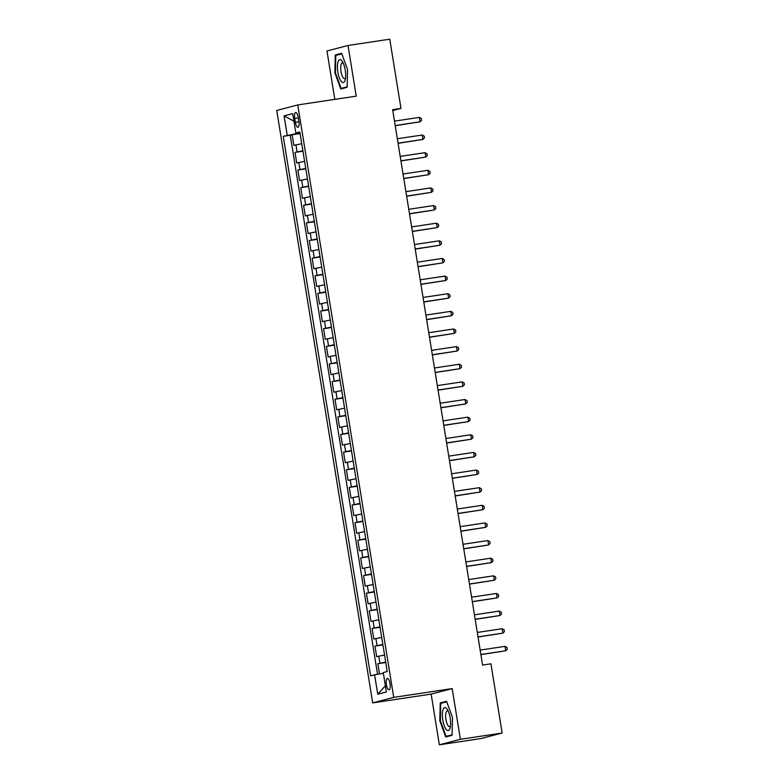 <?xml version="1.0" encoding="UTF-8"?>
<svg xmlns="http://www.w3.org/2000/svg" width="784" height="784" viewBox="0 0 784 784"><rect width="100%" height="100%" fill="white"/><g stroke="black" fill="none" stroke-linecap="round" stroke-linejoin="round"><path stroke-width="1.18" d="M390.02 683.638A5.723 1.872 -98.5 0 0 387.355 678.464A5.723 1.872 -98.5 0 0 386.385 684.599A5.723 1.872 -98.5 0 0 389.05 689.773A5.723 1.872 -98.5 0 0 390.02 683.638M439.354 744.8L460.384 739.292L452.182 688.597L431.141 694.105L439.354 744.8L481.102 738.528L502.142 733.02L490.931 663.813L482.581 665.067L392.627 109.662L400.977 108.408L389.766 39.2L348.018 45.472L326.977 50.98L334.817 99.372M431.141 694.105L372.694 702.885L276.732 110.446L297.773 104.938L393.725 697.378L372.694 702.885M301.742 143.697L293.873 145.344L292.158 134.77L300.096 133.574M302.879 150.753L295.009 152.4L302.957 151.204M295.009 152.4L296.724 162.974L304.594 161.337M307.446 178.968L299.576 180.604L297.871 170.03L305.809 168.834M310.307 196.598L302.438 198.244L300.723 187.66L308.661 186.465M313.159 214.228L305.29 215.874L303.575 205.29L311.522 204.105M316.021 231.858L308.151 233.505L306.436 222.921L314.374 221.735M318.872 249.498L311.003 251.135L309.288 240.561L317.236 239.365M321.734 267.128L313.855 268.765L312.15 258.191L320.088 256.995M324.586 284.759L316.716 286.405L315.001 275.821L322.949 274.625M327.438 302.389L319.568 304.035L317.853 293.451L325.801 292.265M330.299 320.019L322.43 321.665L320.715 311.081L328.653 309.896M333.151 337.659L325.282 339.296L323.567 328.721L331.514 327.526M336.013 355.289L328.133 356.926L326.428 346.352L334.366 345.156M338.864 372.919L330.995 374.556L329.28 363.982L337.228 362.786M341.716 390.55L333.847 392.196L332.132 381.612L340.08 380.416M344.578 408.18L336.708 409.826L334.993 399.242L342.931 398.056M347.43 425.81L339.56 427.456L337.845 416.882L345.793 415.687M350.291 443.45L342.422 445.087L340.707 434.512L348.645 433.317M353.143 461.08L345.274 462.717L343.559 452.143L351.506 450.947M355.995 478.71L348.125 480.357L346.41 469.773L354.358 468.577M358.856 496.341L350.987 497.987L349.272 487.403L357.21 486.217M361.708 513.971L353.839 515.617L352.124 505.033L360.072 503.847M364.57 531.611L356.7 533.247L354.985 522.673L362.923 521.478M367.422 549.241L359.552 550.878L357.837 540.303L365.785 539.108M370.273 566.871L362.404 568.508L360.699 557.934L368.637 556.738M373.135 584.501L365.266 586.148L363.551 575.564L371.489 574.368M375.987 602.132L368.117 603.778L366.402 593.194L374.35 592.008M378.848 619.762L370.979 621.408L369.264 610.834L377.202 609.638M381.7 637.402L373.831 639.038L372.116 628.464L380.064 627.269M384.552 655.032L376.683 656.669L374.977 646.094L382.915 644.899M294.735 118.413L295.372 122.294A5.537 1.813 -98.5 0 0 297.949 127.312A5.537 1.813 -98.5 0 0 298.89 121.373L298.263 117.492A5.537 1.813 -98.5 0 0 295.676 112.475A5.537 1.813 -98.5 0 0 294.735 118.413L298.332 117.874M296.058 132.996L296.176 133.672L283.24 136.318L370.626 675.857L374.605 674.818L377.741 694.212L386.385 691.949L383.249 672.554L387.227 671.506L299.841 131.967L295.862 133.015L299.949 132.633M287.218 135.279L284.073 115.875L292.716 113.611L295.862 133.015M292.158 134.77L290.247 135.26L377.555 674.289M385.699 662.088L377.829 663.725L379.485 673.946M374.977 646.094L382.847 644.448M372.116 628.464L379.985 626.818M369.264 610.834L377.133 609.188M366.402 593.194L374.272 591.557M363.551 575.564L371.42 573.927M360.699 557.934L368.568 556.287M357.837 540.303L365.707 538.657M354.985 522.673L362.855 521.027M352.124 505.033L359.993 503.397M349.272 487.403L357.141 485.766M346.41 469.773L354.29 468.126M343.559 452.143L351.428 450.496M340.707 434.512L348.576 432.866M337.845 416.882L345.715 415.236M334.993 399.242L342.863 397.606M332.132 381.612L340.011 379.975M329.28 363.982L337.149 362.335M326.428 346.352L334.298 344.705M323.567 328.721L331.436 327.075M320.715 311.081L328.584 309.445M317.853 293.451L325.723 291.815M315.001 275.821L322.871 274.175M312.15 258.191L320.019 256.544M309.288 240.561L317.157 238.914M306.436 222.921L314.306 221.284M303.575 205.29L311.444 203.654M300.723 187.66L308.592 186.024M297.871 170.03L305.74 168.384M300.017 133.094L296.176 133.672M460.384 739.292L502.142 733.02M452.182 688.597L393.725 697.378M297.773 104.938L356.22 96.158L348.018 45.472M392.774 110.554L400.977 108.408M290.247 135.26L283.24 136.318M377.829 663.725L385.767 662.529M374.605 674.818L383.356 673.25M293.951 121.216L284.073 115.875M377.741 694.212L385.385 685.755M334.876 72.804L340.795 88.994L347.136 87.328L347.547 69.492L341.618 53.302L335.287 54.958L334.876 72.804L335.415 72.726L335.807 55.419L341.814 53.841M452.084 735.304L452.495 717.468L446.566 701.278L440.236 702.934L439.824 720.78L445.743 736.97L452.084 735.304M340.55 54.174L335.287 54.958M452.094 734.794L446.096 736.362L440.353 720.682L439.824 720.78M445.498 702.15L440.236 702.934M395.224 125.695L420.057 121.804L395.195 125.538M419.352 117.394L421.302 118.502L421.596 120.266L420.057 121.804L419.352 117.394L394.479 121.128M345.234 70.129A11.613 3.802 -98.5 0 0 342.412 61.564A11.613 3.802 -98.5 0 0 338.276 61.172A11.613 3.802 -98.5 0 0 337.845 72.069A11.613 3.802 -98.5 0 0 341.481 81.703A11.613 3.802 -98.5 0 0 345.176 79.948A11.613 3.802 -98.5 0 0 345.234 70.129M343.323 63.308A7.958 2.607 -98.5 0 0 342.334 62.936A7.958 2.607 -98.5 0 0 340.991 71.462A7.958 2.607 -98.5 0 0 344.705 78.665A7.958 2.607 -98.5 0 0 345.538 78.018M345.744 87.7L341.148 88.386L335.405 72.706M347.145 86.818L341.148 88.386M446.733 708.667A11.613 3.802 -98.5 0 0 442.362 714.185A11.613 3.802 -98.5 0 0 446.253 729.483A11.613 3.802 -98.5 0 0 450.124 727.924A11.613 3.802 -98.5 0 0 447.37 709.54A11.613 3.802 -98.5 0 0 446.733 708.667M448.272 711.284A7.958 2.607 -98.5 0 0 447.292 710.912A7.958 2.607 -98.5 0 0 445.684 717.252A7.958 2.607 -98.5 0 0 448.301 725.906A7.958 2.607 -98.5 0 0 449.653 726.641A7.958 2.607 -98.5 0 0 450.486 725.994M450.692 735.676L446.096 736.362M440.353 720.682L440.755 703.395L446.762 701.817M398.076 143.325L422.919 139.434L398.056 143.168M422.204 135.024L424.164 136.132L424.448 137.896L422.919 139.434L422.204 135.024L397.341 138.758M400.938 160.955L425.771 157.065L400.908 160.798M425.055 152.664L427.015 153.772L427.3 155.526L425.771 157.065L425.055 152.664L400.193 156.398M403.789 178.585L428.632 174.695L403.76 178.429M427.917 170.295L429.877 171.402L430.161 173.166L428.632 174.695L427.917 170.295L403.054 174.028M406.641 196.225L431.484 192.335L406.622 196.069M430.769 187.925L432.729 189.032L433.013 190.796L431.484 192.335L430.769 187.925L405.906 191.659M409.503 213.856L434.336 209.965L409.473 213.699M433.63 205.555L435.581 206.662L435.875 208.426L434.336 209.965L433.63 205.555L408.758 209.289M412.355 231.486L437.198 227.595L412.335 231.329M436.482 223.185L438.442 224.293L438.726 226.057L437.198 227.595L436.482 223.185L411.62 226.919M415.216 249.116L440.049 245.225L415.187 248.959M439.334 240.815L441.294 241.923L441.578 243.687L440.049 245.225L439.334 240.815L414.471 244.549M418.068 266.746L442.911 262.856L418.039 266.589M442.196 258.455L444.156 259.563L444.44 261.327L442.911 262.856L442.196 258.455L417.333 262.189M420.92 284.376L445.763 280.496L420.9 284.229M445.047 276.086L447.007 277.193L447.292 278.957L445.763 280.496L445.047 276.086L420.185 279.819M423.781 302.016L448.615 298.126L423.752 301.86M447.909 293.716L449.859 294.823L450.153 296.587L448.615 298.126L447.909 293.716L423.037 297.45M426.633 319.647L451.476 315.756L426.614 319.49M450.761 311.346L452.721 312.453L453.005 314.217L451.476 315.756L450.761 311.346L425.898 315.08M429.495 337.277L454.328 333.386L429.465 337.12M453.613 328.976L455.573 330.084L455.857 331.848L454.328 333.386L453.613 328.976L428.75 332.71M432.347 354.907L457.19 351.016L432.317 354.75M456.474 346.616L458.434 347.724L458.718 349.488L457.19 351.016L456.474 346.616L431.612 350.35M435.198 372.537L460.041 368.656L435.179 372.39M459.326 364.246L461.286 365.354L461.57 367.118L460.041 368.656L459.326 364.246L434.463 367.98M438.06 390.177L462.893 386.287L438.031 390.02M462.188 381.877L464.138 382.984L464.432 384.748L462.893 386.287L462.188 381.877L437.315 385.61M440.912 407.807L465.755 403.917L440.892 407.651M465.039 399.507L466.999 400.614L467.284 402.378L465.755 403.917L465.039 399.507L440.177 403.241M443.773 425.438L468.607 421.547L443.744 425.281M467.891 417.137L469.851 418.244L470.135 420.008L468.607 421.547L467.891 417.137L443.029 420.871M446.625 443.068L471.468 439.177L446.596 442.911M470.753 434.767L472.713 435.884L472.997 437.639L471.468 439.177L470.753 434.767L445.89 438.501M449.477 460.698L474.32 456.807L449.457 460.541M473.605 452.407L475.565 453.515L475.849 455.279L474.32 456.807L473.605 452.407L448.742 456.141M452.339 478.328L477.172 474.447L452.309 478.181M476.466 470.037L478.416 471.145L478.71 472.909L477.172 474.447L476.466 470.037L451.594 473.771M455.19 495.968L480.033 492.078L455.171 495.811M479.318 487.668L481.278 488.775L481.562 490.539L480.033 492.078L479.318 487.668L454.455 491.401M458.052 513.598L482.885 509.708L458.023 513.442M482.17 505.298L484.13 506.405L484.414 508.169L482.885 509.708L482.17 505.298L457.307 509.032M460.904 531.229L485.747 527.338L460.874 531.072M485.031 522.928L486.991 524.035L487.276 525.799L485.747 527.338L485.031 522.928L460.169 526.662M463.756 548.859L488.599 544.968L463.736 548.702M487.883 540.568L489.843 541.675L490.127 543.439L488.599 544.968L487.883 540.568L463.021 544.302M466.617 566.489L491.45 562.608L466.588 566.342M490.745 558.198L492.705 559.306L492.989 561.07L491.45 562.608L490.745 558.198L465.872 561.932M469.469 584.129L494.312 580.238L469.449 583.972M493.597 575.828L495.557 576.936L495.841 578.7L494.312 580.238L493.597 575.828L468.734 579.562M472.331 601.759L497.164 597.869L472.301 601.602M496.448 593.459L498.408 594.566L498.693 596.33L497.164 597.869L496.448 593.459L471.586 597.192M475.182 619.389L500.025 615.499L475.153 619.233M499.31 611.089L501.27 612.196L501.554 613.96L500.025 615.499L499.31 611.089L474.447 614.823M478.034 637.02L502.877 633.129L478.015 636.863M502.162 628.719L504.122 629.836L504.406 631.59L502.877 633.129L502.162 628.719L477.299 632.453M480.896 654.65L505.729 650.759L480.866 654.493M505.023 646.359L506.983 647.466L507.268 649.23L505.729 650.759L505.023 646.359L480.151 650.093M297.087 151.851L295.94 144.805M379.907 663.186L378.76 656.13M377.045 645.546L375.908 638.499M374.193 627.915L373.047 620.869M371.332 610.285L370.195 603.229M368.48 592.655L367.343 585.599M365.628 575.025L364.482 567.969M362.767 557.395L361.63 550.339M359.915 539.755L358.768 532.708M357.053 522.124L355.916 515.068M354.201 504.494L353.055 497.438M351.35 486.864L350.203 479.808M348.488 469.234L347.351 462.178M345.636 451.594L344.49 444.548M342.775 433.964L341.638 426.917M339.923 416.333L338.776 409.277M337.071 398.703L335.924 391.647M334.209 381.073L333.073 374.017M331.358 363.433L330.211 356.387M328.496 345.803L327.359 338.757M325.644 328.173L324.498 321.117M322.792 310.542L321.646 303.486M319.931 292.912L318.794 285.856M317.079 275.282L315.932 268.226M314.217 257.642L313.081 250.596M311.366 240.012L310.219 232.966M308.514 222.382L307.367 215.326M305.652 204.751L304.515 197.695M302.8 187.121L301.654 180.065M299.939 169.481L298.802 162.435M298.949 121.755L295.372 122.294"/></g></svg>
